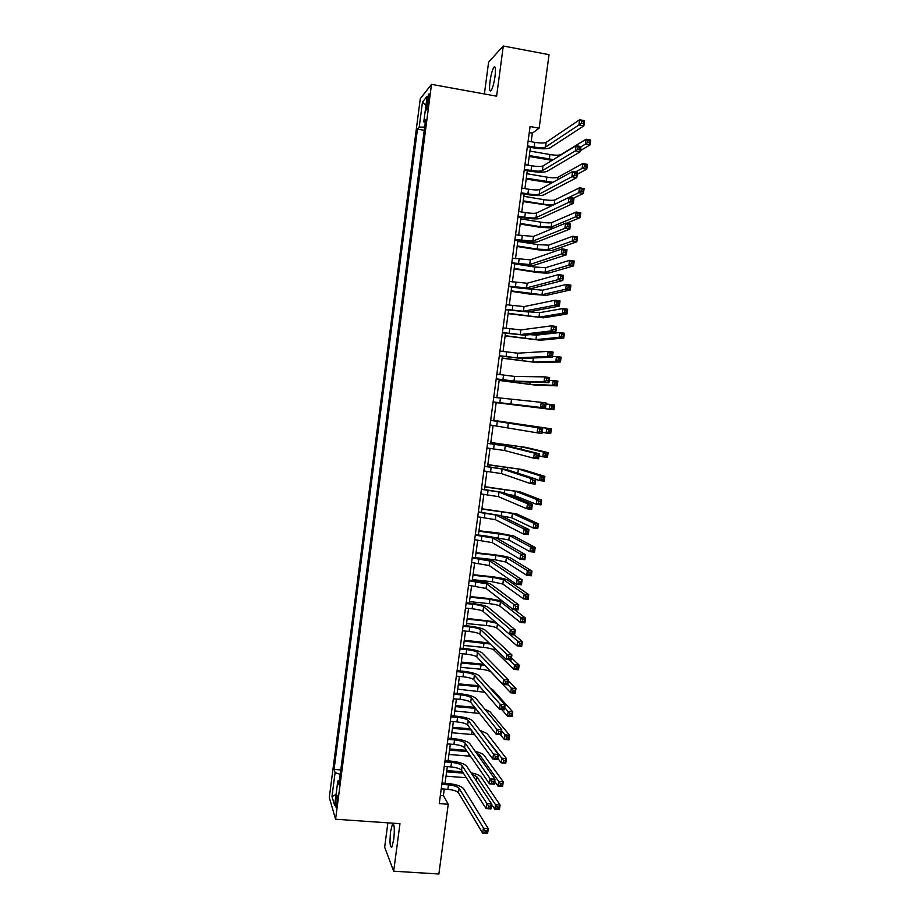 <?xml version="1.0" encoding="UTF-8"?>
<svg xmlns="http://www.w3.org/2000/svg" width="920" height="920" viewBox="0 0 920 920"><rect width="100%" height="100%" fill="white"/><g stroke="black" fill="none" stroke-linecap="round" stroke-linejoin="round"><path stroke-width="1.38" d="M393.748 839.5C394.772 828.529 394.358 823.365 392.483 824.009L390.574 831.588C389.551 842.49 389.965 847.654 391.839 847.078L393.748 839.5M495.017 76.371C495.845 68.931 495.477 65.883 493.913 67.206C492.338 69.77 491.027 74.531 490.003 81.501C489.164 88.918 489.532 91.965 491.107 90.654C492.671 88.136 493.971 83.375 495.017 76.371M337.042 803.079C337.605 797.513 337.513 794.937 336.777 795.328L335.892 799.319C335.328 804.862 335.421 807.449 336.156 807.07L337.042 803.079M387.883 822.848L384.652 847.193L393.668 871.206L438.874 874L448.247 804.264L443.417 795.616L444.291 789.084M420.291 98.67L329.291 797.49L335.581 819.237L431.503 84.352L420.291 98.67M431.503 84.352L496.616 96.186L503.286 46L488.612 62.1L484.391 93.966M531.197 141.714L532.358 133.135L539.154 128.156L530.069 126.534L439.254 803.608L448.247 804.264M427.018 101.027L426.478 105.213C426.041 108.997 426.144 110.526 426.765 109.813L428.95 98.659C429.387 94.875 429.284 93.346 428.662 94.07L427.018 101.027L428.605 101.315M424.672 127.087L419.209 127.132L417.473 129.133L334.075 769.419L340.791 769.925M419.209 127.132L422.475 102.074L427.121 96.278L423.786 121.877L425.27 122.532M339.388 780.631L337.801 781.034L338.893 784.438L425.638 119.749L423.786 121.877M337.801 781.034L334.615 805.437L331.982 796.536L335.098 772.627L334.075 769.419M503.286 46L549.044 54.671L539.154 128.156M393.668 871.206L399.981 823.676L335.581 819.237M445.073 783.276L447.315 766.624M448.086 760.886L450.328 744.119M451.087 738.461L453.353 721.591M454.112 716.001L456.389 699.027M457.125 693.507L459.425 676.418M460.149 670.967L462.461 653.786M463.185 648.404L465.508 631.108M466.21 625.795L468.556 608.396M469.257 603.163L471.603 585.649M472.293 580.485L474.662 562.856M475.352 557.773L477.733 540.04M478.4 535.026L480.792 517.178M481.459 512.245L483.874 494.293M484.518 489.417L486.944 471.362M487.588 466.566L490.026 448.385M490.671 443.67L493.12 425.385M493.741 420.739L496.213 402.373M496.834 397.728L499.296 379.373M499.928 374.647L502.389 356.339M503.033 351.52L505.482 333.27M506.149 328.359L508.587 310.166M509.254 305.164L511.692 287.017M512.382 281.922L514.809 263.833M515.499 258.647L517.925 240.614M518.627 235.336L521.042 217.361M521.766 211.991L524.17 194.062M524.906 188.611L527.309 170.729M528.045 165.186L530.438 147.361M529.253 132.595L532.358 133.135M440.346 795.397L443.417 795.616M417.473 129.133L424.258 130.318M335.098 772.627L340.204 774.364M425.925 105.432L422.475 102.074M331.982 796.536L336.041 794.546M527.471 145.877L534.186 147.05C539.787 147.913 543.57 147.924 545.537 147.073L578.91 124.959L579.611 119.772L584.556 120.669L583.855 125.844L550.056 147.867C547.078 149.132 541.42 149.109 533.059 147.821L527.344 146.82M528.103 141.174L534.819 142.358C540.419 143.221 544.203 143.221 546.169 142.358L579.611 119.772L581.624 121.095L581.348 123.176L583.326 123.533L583.613 121.463L581.624 121.095M583.326 123.533L583.855 125.844L578.91 124.959L581.348 123.176M583.613 121.463L584.556 120.669M552.126 160.344L529.218 156.492M529.943 151.087L549.941 154.56C555.323 155.388 558.992 155.411 560.947 154.629L586.074 139.242L590.709 140.07L590.042 144.923L580.485 150.581M529.333 155.606L553.357 159.597M581.003 146.751L585.407 144.106L586.074 139.242L587.972 140.518L587.707 142.462L589.57 142.796L589.835 140.852L587.972 140.518M589.57 142.796L590.042 144.923L585.407 144.106L587.707 142.462M589.835 140.852L590.709 140.07M524.331 169.337L531.035 170.487C536.636 171.339 540.408 171.396 542.363 170.648L575.391 150.868L576.092 145.694L581.037 146.567L580.324 151.731L546.882 171.419C543.927 172.534 538.269 172.454 529.92 171.177L524.216 170.2M524.952 164.645L531.668 165.807C537.257 166.658 541.04 166.704 542.995 165.933L576.092 145.694L578.105 147.062L577.817 149.132L579.795 149.488L580.083 147.407L578.105 147.062M579.795 149.488L580.324 151.731L575.391 150.868L577.817 149.132M580.083 147.407L581.037 146.567M521.18 192.763L527.896 193.89C533.485 194.73 537.245 194.833 539.189 194.177L571.872 176.732L572.573 171.557L577.518 172.408L576.817 177.571L543.708 194.936C540.776 195.902 535.141 195.764 526.792 194.499L521.077 193.545M521.812 188.083L528.517 189.209C534.106 190.06 537.878 190.141 539.822 189.474L572.573 171.557L574.574 172.971L574.298 175.041L576.276 175.386L576.564 173.316L574.574 172.971M576.276 175.386L576.817 177.571L571.872 176.732L574.298 175.041M576.564 173.316L577.518 172.408M518.052 216.154L524.756 217.258C530.334 218.086 534.094 218.224 536.026 217.672L568.365 202.549L569.066 197.386L574.011 198.214L573.309 203.366L540.546 218.408C537.625 219.236 532.001 219.029 523.664 217.787L517.96 216.855M518.673 211.485L525.377 212.589C530.966 213.417 534.727 213.555 536.659 212.98L569.066 197.386L571.067 198.835L570.779 200.905L572.757 201.238L573.045 199.168L571.067 198.835M572.757 201.238L573.309 203.366L568.365 202.549L570.779 200.905M573.045 199.168L574.011 198.214M551.528 183.068L526.194 179.043M526.907 173.719L546.894 177.134C552.276 177.951 555.933 178.008 557.876 177.318L582.762 163.541L587.397 164.346L586.741 169.199L577.265 174.248M526.297 178.238L552.931 182.309M575.379 172.04L582.107 168.406L582.762 163.541L584.66 164.864L584.395 166.808L586.247 167.13L586.511 165.186L584.66 164.864M586.247 167.13L586.741 169.199L582.107 168.406L584.395 166.808M586.511 165.186L587.397 164.346M551.712 205.735L523.169 201.56M523.871 196.316L543.858 199.663C549.228 200.468 552.885 200.571 554.817 199.962L579.462 187.806L584.096 188.6L583.429 193.441L573.516 198.133M523.261 200.836L543.248 204.159C548.619 204.964 552.276 205.079 554.208 204.493L578.806 192.659L579.462 187.806L581.348 189.163L581.083 191.107L582.947 191.417L583.211 189.474L581.348 189.163M582.947 191.417L583.429 193.441L578.806 192.659L581.083 191.107M583.211 189.474L584.096 188.6M553.46 228.171L539.108 227.136L520.145 224.043M520.846 218.891L540.822 222.157C546.192 222.95 549.838 223.1 551.759 222.582L576.161 212.037L580.796 212.796L580.14 217.637L566.409 223.295M520.237 223.399L540.212 226.653L551.149 227.102L575.506 216.878L576.161 212.037L578.047 213.417L577.783 215.361L579.634 215.671L579.899 213.727L578.047 213.417M579.634 215.671L580.14 217.637L575.506 216.878L577.783 215.361M579.899 213.727L580.796 212.796M514.912 239.51L532.864 241.132L564.868 228.309L565.57 223.169L570.503 223.974L569.802 229.114L537.384 241.856C534.485 242.535 528.873 242.259 520.536 241.04L514.832 240.12M515.545 234.841L533.496 236.44L565.57 223.169L567.559 224.664L567.272 226.722L569.25 227.044L569.537 224.986L567.559 224.664M569.25 227.044L569.802 229.114L564.868 228.309L567.272 226.722M569.537 224.986L570.503 223.974M517.212 245.927L537.188 249.101L548.09 249.665L572.217 241.052L572.872 236.21L577.495 236.969L576.84 241.799L552.425 250.367C549.562 250.964 544.111 250.689 536.096 249.504L517.132 246.491M517.822 241.419L537.786 244.617L548.699 245.157L572.872 236.21L574.747 237.636L574.482 239.579L576.334 239.878L576.598 237.946L574.747 237.636M576.334 239.878L576.84 241.799L572.217 241.052L574.482 239.579M576.598 237.946L577.495 236.969M511.784 262.821L529.702 264.546L561.372 254.035L562.074 248.894L567.007 249.688L566.306 254.817L534.221 265.248C531.357 265.788 525.757 265.454 517.419 264.247L511.716 263.35M512.417 258.163L530.334 259.865L562.074 248.894L564.052 250.435L563.776 252.494L565.754 252.804L566.03 250.746L564.052 250.435M565.754 252.804L566.306 254.817L561.372 254.035L563.776 252.494M566.03 250.746L567.007 249.688M508.668 286.108L526.55 287.925L557.888 279.714L558.589 274.585L563.523 275.356L562.822 280.473L531.07 288.615C528.218 289.006 522.64 288.615 514.303 287.419L508.61 286.545M509.289 281.451L527.183 283.256L558.589 274.585L560.556 276.161L560.28 278.219L562.258 278.53L562.534 276.471L560.556 276.161M562.258 278.53L562.822 280.473L557.888 279.714L560.28 278.219M562.534 276.471L563.523 275.356M505.551 309.339L523.411 311.27L554.403 305.348L555.105 300.219L560.038 300.966L559.337 306.096L527.919 311.938L505.505 309.707M506.172 304.692L524.032 306.601L555.105 300.219L557.072 301.841L556.784 303.899L558.762 304.198L559.038 302.151L557.072 301.841M558.762 304.198L559.337 306.096L554.403 305.348L556.784 303.899M559.038 302.151L560.038 300.966M502.435 332.546L520.271 334.57L550.93 330.935L551.632 325.818L556.554 326.542L555.864 331.66L524.779 335.225L502.4 332.822M503.056 327.911L520.892 329.912L551.632 325.818L553.587 327.485L553.299 329.532L555.278 329.82L555.553 327.773L553.587 327.485M555.278 329.82L555.864 331.66L550.93 330.935L553.299 329.532M555.553 327.773L556.554 326.542M499.33 355.706L517.132 357.834L547.469 356.477L548.159 351.371L553.081 352.072L552.391 357.178L521.64 358.478L499.307 355.902M499.951 351.084L517.764 353.188L548.159 351.371L550.102 353.073L549.827 355.12L551.804 355.407L552.08 353.36L550.102 353.073M551.804 355.407L552.391 357.178L547.469 356.477L549.827 355.12M552.08 353.36L553.081 352.072M514.188 268.41L534.163 271.526L545.042 272.205L568.928 265.178L569.583 260.36L574.218 261.084L573.551 265.914L549.378 272.883C546.526 273.355 541.098 273.01 533.082 271.848L514.13 268.904M514.797 263.913L534.761 267.041L545.652 267.708L569.583 260.36L571.458 261.82L571.193 263.752L573.045 264.04L573.309 262.108L571.458 261.82M573.045 264.04L573.551 265.914L568.928 265.178L571.193 263.752M573.309 262.108L574.218 261.084M511.175 290.869L541.995 294.71L565.65 289.271L566.306 284.464L570.929 285.177L570.273 289.984L546.33 295.366L530.069 294.158L511.117 291.283M527.356 288.765L542.604 290.214L566.306 284.464L568.169 285.959L567.904 287.891L569.756 288.178L570.02 286.246L568.169 285.959M569.756 288.178L570.273 289.984L565.65 289.271L567.904 287.891M570.02 286.246L570.929 285.177M508.173 313.283L538.959 317.181L562.373 313.329L563.028 308.522L567.651 309.212L566.996 314.019L543.283 317.825L508.127 313.628M528.126 316.25L528.724 311.788L539.557 312.685L563.028 308.522L564.88 310.051L564.627 311.983L566.478 312.259L566.743 310.339L564.88 310.051M566.478 312.259L566.996 314.019L562.373 313.329L564.627 311.983M566.743 310.339L567.651 309.212M505.16 335.673L535.923 339.606L559.107 337.341L559.762 332.546L564.385 333.224L563.73 338.019L540.247 340.239L505.126 335.926M529.828 334.65L536.521 335.122L559.762 332.546L561.602 334.109L561.349 336.041L563.201 336.306L563.466 334.385L561.602 334.109M563.201 336.306L563.73 338.019L559.107 337.341L561.349 336.041M563.466 334.385L564.385 333.224M502.159 358.018L532.887 362.008L555.841 361.318L556.496 356.523L561.12 357.178L560.464 361.974L537.222 362.618L502.136 358.202M552.46 356.695L556.496 356.523L558.337 358.133L558.072 360.053L559.923 360.318L560.188 358.397L558.337 358.133M559.923 360.318L560.464 361.974L555.841 361.318L558.072 360.053M560.188 358.397L561.12 357.178M496.225 378.833L514.004 381.064L543.996 381.972L544.697 376.866L549.62 377.556L548.929 382.651L518.512 381.685L496.213 378.948M496.846 374.21L514.625 376.418L544.697 376.866L546.629 378.614L546.353 380.661L548.332 380.937L548.607 378.89L546.629 378.614M548.332 380.937L548.929 382.651L543.996 381.972L546.353 380.661M548.607 378.89L549.62 377.556M499.169 380.339L529.862 384.364L552.587 385.25L553.23 380.466L557.853 381.11L557.198 385.882L534.186 384.962L499.157 380.443M549.24 380.362L553.23 380.466L555.07 382.11L554.806 384.031L556.657 384.284L556.922 382.363L555.07 382.11M556.657 384.284L557.198 385.882L552.587 385.25L554.806 384.031M556.922 382.363L557.853 381.11M493.131 401.925L540.546 407.422L541.236 402.327L546.158 402.994L545.468 408.077L493.131 401.959M493.752 397.313L541.236 402.327L543.168 404.122L542.892 406.157L544.87 406.421L545.146 404.386L543.168 404.122M544.87 406.421L545.468 408.077L540.546 407.422L542.892 406.157M545.146 404.386L546.158 402.994M496.179 402.615L549.332 409.135L549.987 404.363L554.599 404.984L553.955 409.756L496.167 402.649M546.02 403.995L549.987 404.363L551.816 406.042L551.551 407.962L553.403 408.216L553.656 406.295L551.816 406.042M553.403 408.216L553.955 409.756L549.332 409.135L551.551 407.962M553.656 406.295L554.599 404.984M490.038 424.982L537.096 432.825L537.786 427.742L542.708 428.386L490.659 420.336M490.659 420.371L537.786 427.742L539.707 429.571L539.43 431.606L541.409 431.871L541.684 429.835L539.707 429.571M541.684 429.835L542.708 428.386L542.018 433.469L537.096 432.825L539.43 431.606M542.018 433.469L541.409 431.871M542.179 432.285L546.089 432.998L546.733 428.225L551.356 428.835L493.787 420.382M493.787 420.417L546.733 428.225L548.561 429.95L548.297 431.859L550.148 432.101L550.401 430.192L548.561 429.95M550.401 430.192L551.356 428.835L550.7 433.596L546.089 432.998L548.297 431.859M550.7 433.596L550.148 432.101M486.956 447.994L504.643 450.524L533.646 458.183L534.336 453.111L539.258 453.744L509.772 446.487L487.588 443.279M487.565 443.394L505.264 445.912L534.336 453.111L536.256 454.986L535.981 457.01L537.947 457.263L538.223 455.239L536.256 454.986M538.223 455.239L539.258 453.744L538.568 458.804L533.646 458.183L535.981 457.01M538.568 458.804L537.947 457.263M538.971 455.825L542.846 456.803L543.49 452.042L548.101 452.64L525.734 447.35L490.82 442.531M490.808 442.635L521.41 446.798L543.49 452.042L545.307 453.801L545.042 455.71L546.894 455.94L547.159 454.043L545.307 453.801M547.159 454.043L548.101 452.64L547.457 457.389L542.846 456.803L545.042 455.71M547.457 457.389L546.894 455.94M483.874 470.971L501.526 473.604L530.207 483.494L530.897 478.434L535.819 479.044L506.655 469.556L484.506 466.175M484.483 466.382L502.147 468.993L530.897 478.434L532.806 480.355L532.53 482.379L534.509 482.62L534.784 480.596L532.806 480.355M534.784 480.596L535.819 479.044L535.129 484.104L530.207 483.494L532.53 482.379M535.129 484.104L534.509 482.62M535.785 479.331L539.603 480.585L540.259 475.824L544.87 476.399L522.732 469.568L487.853 464.634M487.83 464.818L518.409 469.027L540.259 475.824L542.064 477.618L541.799 479.527L543.651 479.757L543.915 477.848L542.064 477.618M543.915 477.848L544.87 476.399L544.214 481.148L539.603 480.585L541.799 479.527M544.214 481.148L543.651 479.757M480.792 493.913L498.421 496.65L526.78 508.772L527.471 503.711L532.381 504.309L503.55 492.591L481.447 489.049M481.401 489.336L499.042 492.039L527.471 503.711L529.368 505.666L529.092 507.69L531.058 507.932L531.334 505.908L529.368 505.666M531.334 505.908L532.381 504.309L531.702 509.346L526.78 508.772L529.092 507.69M531.702 509.346L531.058 507.932M507.69 494.27L514.797 495.65L536.371 504.309L537.027 499.572L541.639 500.123L519.719 491.74L484.886 486.703M484.851 486.967L515.395 491.222L537.027 499.572L538.821 501.4L538.568 503.297L540.408 503.516L540.672 501.618L538.821 501.4M540.672 501.618L541.639 500.123L540.983 504.873L536.371 504.309L538.568 503.297M540.983 504.873L540.408 503.516M477.721 516.822L495.328 519.65L523.353 533.991L524.043 528.954L528.954 529.517L500.445 515.591L478.377 511.876M478.331 512.245L495.949 515.062L524.043 528.954L525.929 530.943L525.665 532.967L527.631 533.186L527.908 531.173L525.929 530.943M527.908 531.173L528.954 529.517L528.264 534.554L523.353 533.991L525.665 532.967M528.264 534.554L527.631 533.186M474.651 539.695L492.234 542.627L519.938 559.176L520.616 554.139L525.527 554.691L497.352 538.545C494.73 537.418 489.279 536.348 480.999 535.325L475.318 534.681M475.26 535.118L492.844 538.028L520.616 554.139L522.502 556.174L522.226 558.187L524.204 558.405L524.469 556.393L522.502 556.174M524.469 556.393L525.527 554.691L524.848 559.716L519.938 559.176L522.226 558.187M524.848 559.716L524.204 558.405M471.592 562.522L489.141 565.558L516.522 584.315L517.201 579.289L522.111 579.818L494.258 561.464C491.659 560.199 486.22 559.072 477.951 558.06L472.27 557.439M472.201 557.957L489.762 560.97L517.201 579.289L519.087 581.359L518.811 583.372L520.778 583.591L521.053 581.578L519.087 581.359M521.053 581.578L522.111 579.818L521.433 584.832L516.522 584.315L518.811 583.372M521.433 584.832L520.778 583.591M468.533 585.316L486.059 588.443L513.107 609.396L513.797 604.382L518.707 604.9L491.165 584.349C488.589 582.947 483.172 581.75 474.904 580.761L469.223 580.152M469.142 580.761L486.668 583.878L513.797 604.382L515.672 606.498L515.395 608.511L517.362 608.718L517.638 606.706L515.672 606.498M517.638 606.706L518.707 604.9L518.017 609.914L513.107 609.396L515.395 608.511M518.017 609.914L517.362 608.718M465.474 608.074L472.144 608.764C477.675 609.419 481.286 610.259 482.977 611.306L509.714 634.455L510.393 629.441L515.303 629.935L488.083 607.2C485.53 605.659 480.125 604.405 471.856 603.428L466.175 602.841M466.084 603.531L472.753 604.221C478.285 604.877 481.896 605.716 483.586 606.74L510.393 629.441L512.256 631.603L511.98 633.604L513.947 633.799L514.222 631.798L512.256 631.603M514.222 631.798L515.303 629.935L514.613 634.938L509.714 634.455L511.98 633.604M514.613 634.938L513.947 633.799M462.426 630.798L469.096 631.465C474.628 632.097 478.227 632.994 479.895 634.133L506.31 659.456L506.989 654.453L511.899 654.925L485.001 630.016C482.471 628.337 477.077 627.026 468.809 626.06L463.139 625.496M463.036 626.255L469.706 626.922C475.237 627.567 478.837 628.452 480.516 629.567L506.989 654.453L508.852 656.65L508.576 658.651L510.542 658.846L510.818 656.845L508.852 656.65M510.818 656.845L511.899 654.925L511.221 659.928L506.31 659.456L508.576 658.651M511.221 659.928L510.542 658.846M459.39 653.487L466.049 654.12C471.58 654.752 475.168 655.684 476.824 656.914L502.929 684.411L503.596 679.431L508.507 679.88L481.93 652.786C479.423 650.981 474.03 649.601 465.773 648.657L460.103 648.106M460 648.956L466.659 649.589C472.19 650.233 475.778 651.153 477.445 652.36L503.596 679.431L505.448 681.662L505.183 683.663L507.15 683.836L507.414 681.846L505.448 681.662M507.414 681.846L508.507 679.88L507.828 684.859L502.929 684.411L505.183 683.663M507.828 684.859L507.15 683.836M456.343 676.143L463.013 676.752C468.533 677.373 472.121 678.339 473.765 679.661L499.537 709.331L500.216 704.352L505.114 704.789L478.86 675.533C476.376 673.578 471.005 672.14 462.748 671.209L457.079 670.692M456.952 671.611L463.622 672.232C469.142 672.853 472.73 673.808 474.375 675.107L500.216 704.352L502.055 706.629L501.791 708.619L503.757 708.791L504.022 706.801L502.055 706.629M504.022 706.801L505.114 704.789L504.447 709.757L499.537 709.331L501.791 708.619M504.447 709.757L503.757 708.791M500.894 515.809L511.796 517.81L533.151 528.011L533.795 523.273L538.407 523.813L516.718 513.889L481.93 508.748M481.884 509.082L512.405 513.383L533.795 523.273L535.589 525.136L535.337 527.034L537.176 527.252L537.441 525.354L535.589 525.136M537.441 525.354L538.407 523.813L537.763 528.54L533.151 528.011L535.337 527.034M537.763 528.54L537.176 527.252M493.074 537.257L508.806 539.925L529.931 551.666L530.575 546.94L535.187 547.457L513.728 536.003L497.858 532.922L478.975 530.759M478.917 531.173L509.404 535.509L530.575 546.94L532.358 548.837L532.105 550.735L533.957 550.942L534.209 549.044L532.358 548.837M534.209 549.044L535.187 547.457L534.543 552.184L529.931 551.666L532.105 550.735M534.543 552.184L533.957 550.942M475.364 557.623L495.247 559.82L505.816 562.016L526.712 575.287L527.356 570.561L531.967 571.067L510.738 558.083C508.139 556.887 502.86 555.795 494.902 554.829L476.031 552.724M475.962 553.219L495.845 555.427L506.414 557.601L527.356 570.561L529.138 572.493L528.885 574.39L530.725 574.586L530.99 572.7L529.138 572.493M530.99 572.7L531.967 571.067L531.323 575.782L526.712 575.287L528.885 574.39M531.323 575.782L530.725 574.586M472.409 579.623L492.292 581.75L502.837 584.062L523.503 598.862L524.147 594.147L528.747 594.63L507.748 580.117C505.172 578.795 499.905 577.656 491.947 576.702L473.075 574.666M473.006 575.23L492.89 577.369L503.435 579.657L524.147 594.147L525.918 596.114L525.665 598.011L527.516 598.207L527.769 596.309L525.918 596.114M527.769 596.309L528.747 594.63L528.115 599.345L523.503 598.862L525.665 598.011M528.115 599.345L527.516 598.207M502.331 601.047L489.003 598.54L470.143 596.574M470.051 597.206L489.923 599.276L500.445 601.68L520.938 617.699L525.55 618.159L514.36 609.534M469.464 601.599L489.336 603.658C494.661 604.29 498.168 605.095 499.859 606.084L520.306 622.403L520.938 617.699L522.709 619.7L522.457 621.586L524.297 621.77L524.561 619.884L522.709 619.7M524.561 619.884L525.55 618.159L524.906 622.863L520.306 622.403L522.457 621.586M524.906 622.863L524.297 621.77M495.063 621.77L467.199 618.435M467.107 619.148L486.979 621.161L496.777 623.254M466.52 623.542L486.381 625.531C491.705 626.152 495.201 626.991 496.88 628.061L517.097 645.897L517.741 641.206L522.341 641.654L514.452 634.926M509.967 634.478L517.741 641.206L519.501 643.241L519.248 645.127L521.088 645.311L521.352 643.425L519.501 643.241M521.352 643.425L522.341 641.654L521.709 646.346L517.097 645.897L519.248 645.127M521.709 646.346L521.088 645.311M489.095 642.942L464.266 640.274M464.163 641.067L490.199 644.011M463.576 645.438L483.437 647.369C488.75 647.979 492.246 648.865 493.913 650.014L513.912 669.357L514.544 664.677L519.144 665.102L511.497 657.926M509.358 659.744L516.304 666.747L516.051 668.621L517.891 668.806L518.144 666.919L516.304 666.747M518.144 666.919L519.144 665.102L518.512 669.794L513.912 669.357L516.051 668.621M518.512 669.794L517.891 668.806M483.839 664.297L461.345 662.078M461.23 662.94L484.805 665.321M460.644 667.31L480.493 669.173C485.806 669.771 489.291 670.692 490.947 671.933L510.715 692.783L511.359 688.102L515.959 688.516L508.38 680.777M507.874 684.491L513.107 690.219L512.854 692.093L514.694 692.254L514.947 690.38L513.107 690.219M514.947 690.38L515.959 688.516L515.315 693.197L510.715 692.783L512.854 692.093M515.315 693.197L514.694 692.254M453.318 698.751L459.977 699.338C465.497 699.959 469.073 700.959 470.706 702.374L496.167 734.206L496.834 729.238L501.733 729.652L475.801 698.234C473.328 696.152 467.969 694.646 459.724 693.737L454.054 693.231M453.916 694.232L460.586 694.83C466.106 695.439 469.683 696.44 471.316 697.831L498.674 731.549L498.398 733.539L500.365 733.7L500.641 731.71L498.674 731.549M500.641 731.71L501.733 729.652L501.066 734.608L496.167 734.206L498.398 733.539M501.066 734.608L500.365 733.7M479.055 685.756L458.424 683.847M458.298 684.79L479.964 686.792M457.711 689.149L484.702 692.254M501.722 709.527L507.541 716.162L508.173 711.494L512.773 711.896L492.89 689.827L490.371 688.356M504.735 707.63L509.921 713.644L509.657 715.507L511.508 715.668L511.761 713.805L509.921 713.644M511.761 713.805L512.773 711.896L512.129 716.565L507.541 716.162L509.657 715.507M512.129 716.565L511.508 715.668M450.282 721.326L456.941 721.901C462.461 722.499 466.026 723.545 467.647 725.052L492.786 759.034L493.465 754.067L498.364 754.469L472.742 720.9C470.292 718.681 464.945 717.117 456.699 716.22L451.041 715.737M450.892 716.818L457.55 717.393C463.07 717.991 466.635 719.037 468.257 720.509L495.293 756.424L495.017 758.413L496.984 758.574L497.26 756.585L495.293 756.424M497.26 756.585L498.364 754.469L497.685 759.425L492.786 759.034L495.017 758.413M497.685 759.425L496.984 758.574M474.616 707.261L455.503 705.594M455.365 706.594L475.49 708.354M454.779 710.953L479.55 713.437M500.342 734.551L504.355 739.507L504.999 734.85L509.588 735.23L489.923 711.666L484.84 709.182M501.595 730.71L506.736 737.023L506.471 738.898L508.323 739.047L508.576 737.184L506.736 737.023M508.576 737.184L509.588 735.23L508.955 739.898L504.355 739.507L506.471 738.898M508.955 739.898L508.323 739.047M447.258 743.877L453.916 744.418C459.436 745.005 462.99 746.097 464.6 747.684L489.428 783.817L490.095 778.86L494.994 779.24L469.694 743.532C467.256 741.175 461.921 739.553 453.686 738.679L448.028 738.208M447.867 739.369L454.526 739.91C460.034 740.508 463.599 741.589 465.209 743.164L491.924 781.252L491.648 783.242L493.614 783.391L493.879 781.413L491.924 781.252M493.879 781.413L494.994 779.24L494.316 784.196L489.428 783.817L491.648 783.242M494.316 784.196L493.614 783.391M470.419 728.789L452.594 727.294M452.444 728.375L471.281 729.962M451.858 732.722L474.846 734.781M481.344 732.17L501.825 758.16L506.414 758.529L486.967 733.481L479.918 730.296M497.835 758.367L501.181 762.818L501.825 758.16L503.55 760.38L503.297 762.243L505.137 762.393L505.39 760.529L503.55 760.38M505.39 760.529L506.414 758.529L505.781 763.186L501.181 762.818L503.297 762.243M505.781 763.186L505.137 762.393M444.245 766.383L450.892 766.9C456.412 767.475 459.954 768.614 461.553 770.293L486.059 808.565L486.737 803.62L491.636 803.976L466.647 766.119C464.232 763.634 458.907 761.956 450.673 761.093L445.015 760.644M444.843 761.886L451.501 762.404C457.01 762.99 460.563 764.106 462.162 765.773L488.554 806.046L488.278 808.024L490.245 808.174L490.509 806.196L488.554 806.046M490.509 806.196L491.636 803.976L490.958 808.91L486.059 808.565L488.278 808.024M490.958 808.91L490.245 808.174M466.405 750.317L449.684 748.96M449.523 750.122L467.245 751.548M448.948 754.469L470.465 756.228M476.479 753.112L479.711 754.906L498.651 781.436L503.24 781.793L484.023 755.251C482.827 753.825 479.941 752.583 475.352 751.513M494.707 781.379L498.019 786.094L498.651 781.436L500.376 783.69L500.123 785.553L501.963 785.692L502.216 783.828L500.376 783.69M502.216 783.828L503.24 781.793L502.607 786.439L498.019 786.094L500.123 785.553M502.607 786.439L501.963 785.692M441.232 788.854L447.879 789.348C453.387 789.923 456.929 791.085 458.505 792.856L482.712 833.255L483.379 828.322L488.278 828.667L463.599 788.681C461.207 786.059 455.894 784.323 447.672 783.472L442.014 783.046M441.83 784.357L448.488 784.863C453.997 785.438 457.539 786.6 459.114 788.348L485.185 830.794L484.921 832.772L486.875 832.91L487.151 830.932L485.185 830.794M487.151 830.932L488.278 828.667L487.6 833.6L482.712 833.255L484.921 832.772M487.6 833.6L486.875 832.91M462.53 771.822L446.775 770.603M446.614 771.834L463.369 773.122M446.027 776.169L466.313 777.722M472.052 774.318L476.767 776.652L495.489 804.678L500.077 805.011L481.079 776.986C479.699 775.307 476.364 773.915 471.051 772.8M491.579 804.356L494.856 809.324L495.489 804.678L497.202 806.966L496.949 808.818L498.789 808.956L499.042 807.093L497.202 806.966M499.042 807.093L500.077 805.011L499.445 809.646L494.856 809.324L496.949 808.818M499.445 809.646L498.789 808.956M427.984 105.478L426.478 105.213M534.819 142.358L534.186 147.05M546.169 142.358L545.537 147.073M549.941 154.56L549.332 159.079M531.668 165.807L531.035 170.487M542.995 165.933L542.363 170.648M528.517 189.209L527.896 193.89M539.822 189.474L539.189 194.177M525.377 212.589L524.756 217.258M536.659 212.98L536.026 217.672M546.894 177.134L546.284 181.642M557.876 177.318L557.543 179.78M543.858 199.663L543.248 204.159M554.817 199.962L554.208 204.493M540.822 222.157L540.212 226.653M551.759 222.582L551.149 227.102M522.249 235.922L521.617 240.58M533.496 236.44L532.864 241.132M537.786 244.617L537.188 249.101M548.699 245.157L548.09 249.665M519.11 259.221L518.489 263.879M530.334 259.865L529.702 264.546M515.993 282.474L515.361 287.132M527.183 283.256L526.55 287.925M512.865 305.704L512.245 310.339M524.032 306.601L523.411 311.27M509.749 328.888L509.128 333.523M520.892 329.912L520.271 334.57M506.644 352.038L506.023 356.661M517.764 353.188L517.132 357.834M534.761 267.041L534.163 271.526M545.652 267.708L545.042 272.205M531.737 289.432L531.139 293.905M542.604 290.214L541.995 294.71M539.557 312.685L538.959 317.181M525.573 335.133L525.113 338.572M536.521 335.122L535.923 339.606M522.433 358.443L522.1 360.847M533.428 357.983L532.887 362.008M503.539 375.141L502.918 379.764M514.625 376.418L514.004 381.064M519.294 381.719L519.098 383.088M530.173 382.053L529.862 384.364M500.434 398.222L499.813 402.822M511.497 399.625L510.876 404.259M526.918 406.099L526.838 406.697M497.341 421.256L496.719 425.856M508.38 422.786L507.759 427.409M524.423 424.534L524.319 425.304M494.247 444.256L493.637 448.845M505.264 445.912L504.643 450.524M510.726 445.199L510.519 446.671M521.41 446.798L521.077 449.27M491.165 467.21L490.555 471.799M502.147 468.993L501.526 473.604M507.736 467.314L507.403 469.798M518.409 469.027L517.833 473.19M488.083 490.141L487.473 494.718M499.042 492.039L498.421 496.65M504.758 489.394L504.286 492.89M515.395 491.222L514.797 495.65M485.012 513.026L484.391 517.603M495.949 515.062L495.328 519.65M481.942 535.877L481.321 540.442M492.844 538.028L492.234 542.627M478.871 558.693L478.262 563.259M489.762 560.97L489.141 565.558M475.812 581.474L475.203 586.028M486.668 583.878L486.059 588.443M472.753 604.221L472.144 608.764M483.586 606.74L482.977 611.306M469.706 626.922L469.096 631.465M480.516 629.567L479.895 634.133M466.659 649.589L466.049 654.12M477.445 652.36L476.824 656.914M463.622 672.232L463.013 676.752M474.375 675.107L473.765 679.661M501.779 511.44L501.193 515.844M512.405 513.383L511.796 517.81M498.812 533.45L498.214 537.843M509.404 535.509L508.806 539.925M495.845 555.427L495.247 559.82M506.414 557.601L505.816 562.016M492.89 577.369L492.292 581.75M503.435 579.657L502.837 584.062M489.923 599.276L489.336 603.658M500.445 601.68L499.859 606.084M486.979 621.161L486.381 625.531M497.455 623.841L496.88 628.061M484.023 642.999L483.437 647.369M494.201 647.841L493.913 650.014M481.079 664.815L480.493 669.173M460.586 694.83L459.977 699.338M471.316 697.831L470.706 702.374M478.147 686.584L477.56 690.943M457.55 717.393L456.941 721.901M468.257 720.509L467.647 725.052M475.214 708.331L474.628 712.678M454.526 739.91L453.916 744.418M465.209 743.164L464.6 747.684M472.132 731.112L471.695 734.379M482.666 733.113L482.574 733.78M451.501 762.404L450.892 766.9M462.162 765.773L461.553 770.293M469.027 754.135L468.774 756.044M479.711 754.906L479.4 757.229M448.488 784.863L447.879 789.348M459.114 788.348L458.505 792.856M476.767 776.652L476.226 780.643M393.599 824.078L392.483 824.009M495.167 67.447L493.913 67.206"/></g></svg>
